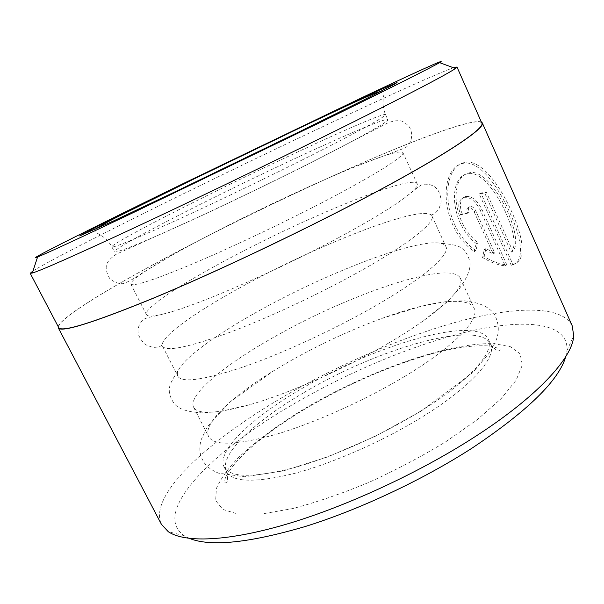 <?xml version="1.0" encoding="UTF-8"?>
<svg xmlns="http://www.w3.org/2000/svg" width="604" height="604" viewBox="0 0 604 604"><rect width="100%" height="100%" fill="white"/><g stroke="black" fill="none" stroke-linecap="round" stroke-linejoin="round"><path stroke-width="0.45" stroke-dasharray="3.02 2.27" d="M481.811 123.035C478.179 117.433 435.431 132.072 382.241 154.435C328.342 177.161 264.499 207.119 206.364 236.723C127.708 276.745 55.621 318.844 58.701 327.579M32.978 271C48.35 261.185 114.232 227.738 184.809 193.114C291.007 140.951 424.944 77.848 453.445 67.739M476.224 243.518L474.253 251.589C440.059 227.912 438.179 168.999 462.46 163.495L463.306 163.299C478.119 160 496.677 183.518 509.383 211.589C522.211 239.622 525.269 262.196 511.248 265.315L479.251 193.967L484.687 193.031L511.15 252.155C524.34 238.958 488.9 167.112 467.511 173.786L467.119 173.869C447.979 177.704 450.139 223.472 476.224 243.518L477.839 242.604C451.822 222.604 449.587 176.813 468.787 172.978L469.18 172.887C490.652 166.183 526.092 237.901 512.796 251.204L486.363 192.11L480.905 193.053L512.871 264.371C526.914 261.222 523.985 238.618 511.173 210.592C498.466 182.529 479.795 159.078 464.974 162.416L464.129 162.604C439.818 168.184 441.705 226.923 475.876 250.668L477.839 242.604M511.248 265.315L512.871 264.371M467.549 213.212L460.626 214.941C457.288 205.738 458.413 199.871 463.993 197.357L464.061 197.334C470.252 196.828 475.673 201.208 480.331 210.456L505.193 265.775C498.443 265.299 490.878 262.529 482.498 257.455L484.295 249.52L493.121 253.899L474.117 211.717C472.539 208.69 470.705 207.248 468.606 207.406L468.545 207.429C466.741 208.237 466.409 210.162 467.549 213.212L469.18 212.306C468.04 209.263 468.372 207.338 470.176 206.523L470.244 206.508C472.343 206.349 474.178 207.784 475.748 210.811L494.729 252.978L485.91 248.599L484.106 256.534C492.411 261.577 499.976 264.348 506.801 264.839L481.969 209.55C477.319 200.309 471.89 195.938 465.699 196.443L465.631 196.459C460.052 198.973 458.927 204.832 462.256 214.035L469.18 212.306M420.663 411.105C381.532 435.348 331.196 457.643 292.51 468.123C252.895 478.036 230.094 477.651 224.107 466.975C216.006 450.856 253.038 416.82 302.226 388.342C374.533 345.322 476.246 314.624 488.311 339.252C495.023 351.656 470.025 380.709 420.663 411.105M404.333 376.639C364.74 400.49 314.208 423.117 275.711 434.45C236.33 445.314 213.967 446.039 208.629 436.624C202.242 423.963 231.808 396.451 273.62 370.811L289.105 361.622C319.524 344.363 350.554 329.927 382.196 318.316C428.259 301.479 468.191 295.401 474.14 308.274C480.18 319.176 454.276 346.711 404.333 376.639M388.478 343.155C345.035 368.75 288.365 393.733 249.52 404.748C216.164 413.891 197.531 414.699 193.62 407.179C187.406 394.759 226.357 363.54 276.398 335.733C350.063 293.937 450.909 259.35 460.391 278.218C463.857 285.949 451.649 300.052 423.766 320.513C413.574 327.783 401.811 335.333 388.478 343.155M371.792 307.927C331.256 330.984 280.347 354.269 242.227 367.338C203.329 380.127 181.872 383.095 177.84 376.232C176.761 373.974 177.591 370.909 180.339 367.028C190.29 352.94 223.51 330.139 263.057 308.561C326.809 273.514 408.81 241.351 437.168 242.868C441.917 243.125 444.838 244.378 445.941 246.628C450.614 254.518 422.898 278.957 371.792 307.927M355.575 273.695C314.571 296.36 263.472 319.977 225.556 333.921C186.908 347.685 165.896 351.777 162.529 346.205L162.219 344.959C161.947 335.069 201.517 308.123 250.132 282.234C322.959 242.967 419.025 205.39 431.135 214.956L431.92 215.975C435.907 222.347 407.277 245.224 355.575 273.695M338.519 237.682C277.145 270.758 196.987 305.541 165.798 313.385C153.967 316.488 147.512 316.911 146.432 314.646C143.231 308.093 185.186 281.328 236.564 254.601C312.344 214.73 411.815 174.043 417.183 183.767C418.285 186.017 413.951 190.811 404.167 198.157C390.448 208.32 368.568 221.494 338.519 237.682M321.94 202.687C279.954 224.492 228.463 248.81 190.97 264.597C152.857 280.415 132.805 286.885 130.819 284.031C130.826 280.467 143.812 271.302 169.777 256.526C185.36 247.678 203.238 238.104 223.42 227.821C268.365 204.892 320.143 180.86 357.138 165.957C384.846 154.783 400.09 150.305 402.883 152.51C405.427 155.673 374.873 175.243 321.94 202.687M304.499 165.851C261.993 187.21 210.298 211.891 173.038 228.652C135.205 245.541 115.658 253.272 114.405 251.838C113.303 249.361 157.327 225.685 209.611 199.705C286.84 161.17 385.344 116.293 387.859 119.652C389.633 121.14 358.066 138.965 304.499 165.851M189.55 538.451L184.046 535.612C150.547 512.184 213.476 450.418 292.193 404.831C348.561 371.883 414.261 344.265 469.927 331.188C524.876 318.497 568.696 322.091 566.99 350.494L565.789 356.571M572.192 325.775C561.871 304.937 514.585 306.477 459.395 321.268C403.57 336.466 340.188 363.865 284.929 395.899C210.079 439.184 147.527 495.212 161.442 524.34M481.343 121.978C473.128 118.912 429.973 134.163 377.606 156.353C324.62 178.882 262.763 207.972 206.258 236.745C130.811 275.152 61.668 315.25 58.158 326.553M493.121 253.899L494.729 252.978M484.295 249.52L485.91 248.599M482.498 257.455L484.106 256.534M505.193 265.775L506.801 264.839M460.626 214.941L462.256 214.035M474.253 251.589L475.876 250.668M479.251 193.967L480.905 193.053M484.687 193.031L486.363 192.11M511.15 252.155L512.796 251.204M480.331 210.456L481.969 209.55M301.796 160.158C355.469 133.356 387.194 115.802 385.533 114.571C383.246 111.725 284.824 156.942 207.482 195.364C155.122 221.283 110.932 244.718 111.868 246.87C113.008 248.078 132.48 240.158 170.268 223.095C207.489 206.183 259.214 181.442 301.796 160.158M304.227 392.419C376.435 349.308 478.209 318.912 490.478 343.986C497.296 356.609 472.426 385.896 423.155 416.367C384.091 440.663 333.793 462.913 295.077 473.264C255.424 483.026 232.555 482.475 226.47 471.611C218.218 455.212 255.107 420.95 304.227 392.419M446.009 441.599L477.356 419.599L501.101 398.67L516.171 380.15L522.339 364.997L520.089 353.785L510.372 346.711L494.382 343.714C449.316 341.856 368.999 370.66 305.647 408.047C278.338 424.499 255.786 441.177 237.999 458.081C227.632 469.014 220.422 479.161 216.375 488.508L215.666 500.603L222.823 509.436L238.286 514.14L261.932 513.981L292.895 508.53C316.692 502.256 342.128 493.498 369.187 482.256C396.307 469.859 421.917 456.307 446.009 441.599M474.117 211.717L475.748 210.811M463.306 163.299L464.974 162.416M468.545 207.429L470.176 206.523M382.196 318.316L421.713 306.077L447.926 301.275L464.151 300.83C479.221 302.287 489.338 306.855 494.502 314.525C499.229 323.684 499.538 332.804 495.446 341.887L490.259 351.83L472.751 372.577L421.184 411.082L375.65 436.126L327.602 456.949L283.548 470.856L244.718 476.76L218.633 473.196C213.65 471.15 209.543 468.591 206.304 465.533C199.962 457.824 198.293 449.112 201.306 439.402L207.202 426.945L229.165 402.611L273.62 370.811M249.52 404.748L220.483 411.498L201.834 412.864L192.261 411.898C179.856 409.61 177.47 406.779 174.609 404.182C169.671 397.281 168.154 390.969 170.064 385.239C170.109 384.182 172.08 380.369 175.968 373.793L180.339 367.028M162.219 344.959C160.06 347.27 153.763 347.64 152.404 347.187L147.029 345.397C143.541 343.306 140.77 339.939 138.731 335.296C136.919 329.935 138.422 324.695 143.224 319.576C147.293 317.108 154.126 316.541 165.798 313.385M169.777 256.526L141.351 273.559C132.865 279.418 126.583 282.8 122.499 283.714C117.772 283.699 113.492 281.917 109.641 278.368C106.734 273.325 105.67 268.946 106.455 265.231C107.21 261.894 110.404 258.263 116.043 254.352L206.674 213.355L256.073 189.83L304.824 165.828L387.255 123.178C392.6 120.921 397.334 120.211 401.449 121.034C403.412 121.525 405.941 123.344 409.036 126.5C414.087 134.36 411.301 144.039 405.148 147.905L357.138 165.957M381.351 91.121C383.012 90.872 383.865 91.068 383.91 91.717C384.937 94.602 380.377 102.001 385.533 114.571L387.859 119.652M488.311 339.252L490.478 343.986C495.997 350.72 499.221 352.6 500.165 349.603L499.417 348.742L491.452 346.122C475.537 344.778 456.043 347.232 432.985 353.476C390.629 365.412 348.47 383.623 306.515 408.115C292.593 416.45 279.75 424.967 268.002 433.657C251.792 446.084 242.702 454.721 236.013 462.241C223.155 478.157 224.862 479.984 224.862 482.694C227.791 483.804 228.327 480.112 226.47 471.611L224.107 466.975M566.99 350.494L573.725 335.771M96.089 229.022L94.964 231.4C96.663 234.02 105.323 235.122 111.868 246.87L114.405 251.838M130.819 284.031L146.432 314.646M162.529 346.205L177.84 376.232M193.62 407.179L208.629 436.624M460.391 278.218L474.14 308.274M431.92 215.975L445.941 246.628M402.883 152.51L417.183 183.767M184.046 535.612L168.327 531.746M431.135 214.956C434.291 214.707 438.489 209.996 438.972 208.652L440.912 203.329C441.441 199.297 440.52 195.032 438.149 190.547C435.069 185.805 430.04 183.722 423.042 184.311C418.572 185.964 413.891 190.97 404.167 198.157M423.766 320.513L447.088 301.955L459.742 288.183L464.937 280.082C470.841 268.946 470.108 265.315 469.844 261.457C467.511 253.303 463.51 248.191 457.824 246.122C456.971 245.511 452.758 244.68 445.193 243.646L437.168 242.868M463.993 197.357L465.631 196.459M467.511 173.786L469.18 172.887"/><path stroke-width="0.91" d="M30.215 273.31L58.701 327.579C61.23 332.645 92.548 322.929 152.653 298.436C212.314 273.635 296.111 234.05 362.211 199.267C443.328 156.67 485.79 128.086 481.811 123.035L456.979 67.006L455.454 68.471C448.349 73.665 403.51 97.199 331.241 132.971C268.772 163.903 191.551 201.087 133.62 228.138C74.888 255.462 41.117 270.426 32.314 273.031L30.215 273.31L32.978 271M453.445 67.739L456.979 67.006M565.789 356.571C558.821 380.482 527.685 410.924 472.388 447.904C422.83 479.923 358.829 509.935 304.635 526.696C248.946 542.973 210.585 546.892 189.55 538.451M58.158 326.553L58.263 327.806L161.442 524.34L168.327 531.746C184.613 542.769 226.462 541.773 285.82 524.37C345.111 506.945 418.074 473.317 473.755 437.522C537.469 396.737 572.713 357.651 573.725 335.771L572.192 325.775L482.264 122.838L481.343 121.978M320.075 122.506C388.402 89.082 431.8 67.233 439.569 62.642C449.451 56.799 412.441 73.756 360.905 98.15L182.982 183.699C99.766 224.22 22.333 262.816 37.607 256.957C46.349 253.521 78.437 238.648 133.877 212.344L320.075 122.506M58.263 327.806C60.793 332.887 92.178 323.155 152.419 298.603C212.208 273.755 296.202 234.073 362.445 199.214C443.729 156.519 486.25 127.897 482.264 122.838M193.069 179.199C261.404 145.904 340.656 107.98 378.708 90.494L397.077 82.491L394.82 84.062L363.774 99.985L299.727 131.589L177.395 190.721L113.242 221.087L79.607 235.945L97.689 226.334L193.069 179.199M96.089 229.022C96.255 228.342 106.062 222.627 119.177 216.013L193.741 179.056L307.164 124.386L352.706 103.012L374.42 93.431L381.351 91.121M439.569 62.642L455.454 68.471M37.607 256.957L32.314 273.031"/></g></svg>
